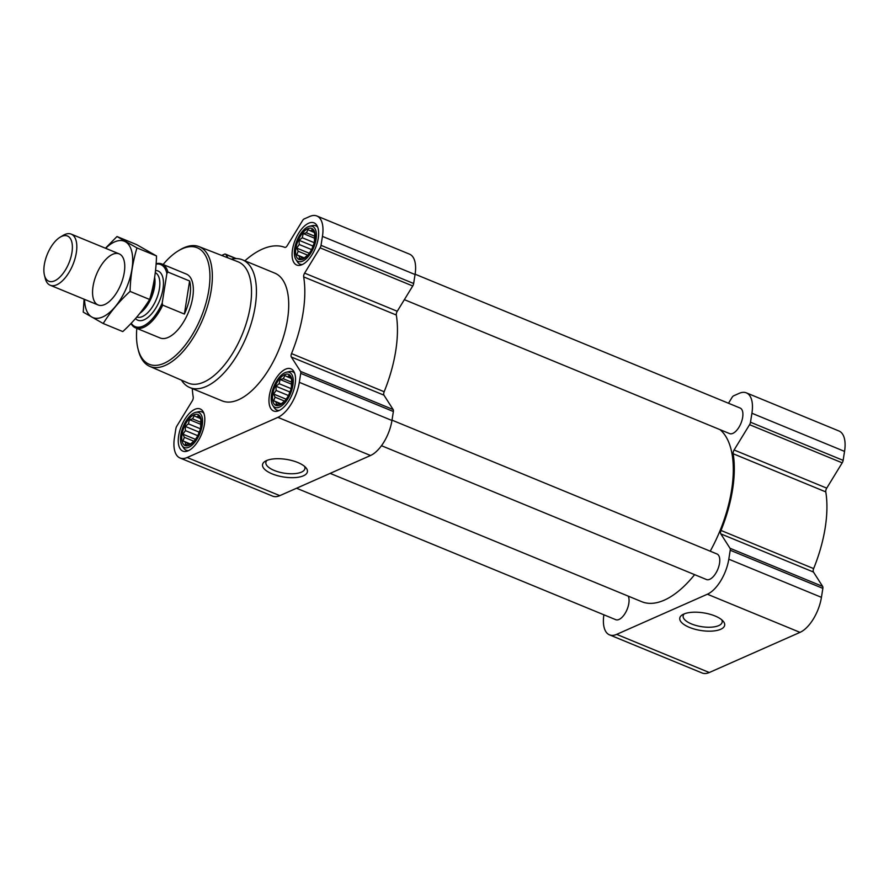 <?xml version="1.0" encoding="UTF-8"?>
<svg xmlns="http://www.w3.org/2000/svg" width="889" height="889" viewBox="0 0 889 889"><rect width="100%" height="100%" fill="white"/><g stroke="black" fill="none" stroke-linecap="round" stroke-linejoin="round"><path stroke-width="1.33" d="M304.471 466.303A19.769 7.757 9 0 1 304.916 468.592A19.769 7.757 9 0 1 301.46 472.115A19.769 7.757 9 0 1 278.968 472.048A19.769 7.757 9 0 1 265.867 462.413A19.769 7.757 9 0 1 267.011 460.369M310.772 251.076L308.261 254.665L303.438 258.599L302.438 257.899L299.249 258.643L299.349 256.143L296.793 254.799L298.182 251.243L296.726 248.087L299.237 244.508L299.082 240.308L302.26 237.752L303.227 233.54L306.416 232.796L308.038 229.606L310.594 230.94L312.228 229.551L314.695 233.396L314.428 241.808M314.828 239.763A16.758 7.99 112.4 0 1 314.484 241.541A16.758 7.99 112.4 0 1 310.15 252.076A16.758 7.99 112.4 0 1 295.926 255.01A16.758 7.99 112.4 0 1 305.327 230.262A16.758 7.99 112.4 0 1 314.828 239.763M287.658 397.027L285.136 400.606L280.324 404.539L279.324 403.839L276.135 404.595L276.235 402.084L273.668 400.75L275.057 397.183L273.612 394.038L276.123 390.449L275.968 386.248L279.146 383.704L280.102 379.481L283.291 378.736L284.924 375.547L287.48 376.88L289.114 375.491L291.581 379.347L291.303 387.76M291.714 385.704A16.758 7.99 112.4 0 1 291.37 387.482A16.758 7.99 112.4 0 1 287.036 398.016A16.758 7.99 112.4 0 1 272.812 400.95A16.758 7.99 112.4 0 1 282.202 376.203A16.758 7.99 112.4 0 1 291.714 385.704M196.936 437.177L194.424 440.755L189.613 444.7L188.601 444L185.412 444.744L185.512 442.233L182.956 440.9L184.345 437.332L182.901 434.188L185.412 430.609L185.256 426.409L188.424 423.853L189.39 419.641L192.58 418.886L194.202 415.708L196.758 417.041L198.403 415.652L200.858 419.497L200.592 427.909M200.992 425.853A16.758 7.99 112.4 0 1 200.658 427.642A16.758 7.99 112.4 0 1 196.313 438.177A16.758 7.99 112.4 0 1 182.089 441.1A16.758 7.99 112.4 0 1 191.491 416.363A16.758 7.99 112.4 0 1 200.992 425.853M192.28 388.582A96.723 46.15 -67.6 0 0 193.224 397.105A3.456 1.645 -67.6 0 1 192.28 400.861L176.8 426.164A3.456 1.645 -67.6 0 0 175.878 428.631L174.466 437.599A30.226 14.424 -67.6 0 0 180.023 457.991L272.656 496.14A30.226 14.424 -67.6 0 0 279.813 495.651L370.535 455.501A30.226 14.424 -67.6 0 0 391.949 420.486L393.371 411.518A3.456 1.645 -67.6 0 0 393.149 409.551L383.959 395.172A3.456 1.645 -67.6 0 1 384.159 391.749A96.723 46.15 -67.6 0 0 396.305 315.028A3.456 1.645 -67.6 0 1 397.25 311.272L412.729 285.98A3.456 1.645 -67.6 0 0 413.652 283.502L415.063 274.534A30.226 14.424 -67.6 0 0 409.507 254.143L316.873 215.994A30.226 14.424 -67.6 0 0 309.716 216.483L304.138 218.95A3.456 1.645 -67.6 0 0 302.616 220.483L287.136 245.786A3.456 1.645 -67.6 0 1 284.813 247.375A96.723 46.15 -67.6 0 0 244.886 260.81M180.023 457.991A30.226 14.424 -67.6 0 0 187.179 457.513L277.901 417.352A30.226 14.424 -67.6 0 0 299.315 382.337L300.738 373.369A3.456 1.645 -67.6 0 0 300.515 371.402L291.325 357.022L383.959 395.172M316.873 215.994A30.226 14.424 -67.6 0 1 322.44 236.385L321.018 245.353A3.456 1.645 -67.6 0 1 320.096 247.831L304.616 273.134A3.456 1.645 -67.6 0 0 303.671 276.89A96.723 46.15 -67.6 0 1 291.525 353.6A3.456 1.645 -67.6 0 0 291.325 357.022M227.984 257.888L225.806 254.476A3.456 1.645 -67.6 0 0 225.384 254.11A3.456 1.645 -67.6 0 0 224.573 254.165L221.694 255.443M303.438 475.793A22.725 8.912 9 0 1 273.123 474.259A22.725 8.912 9 0 1 265.266 461.224A22.725 8.912 9 0 1 286.369 459.391A22.725 8.912 9 0 1 305.872 467.658A22.725 8.912 9 0 1 303.438 475.793M295.126 384.192A22.803 10.879 112.4 0 1 273.568 410.974A22.803 10.879 112.4 0 1 272.19 385.748A22.803 10.879 112.4 0 1 290.925 368.813A22.803 10.879 112.4 0 1 295.126 384.192M318.24 238.252A22.803 10.879 112.4 0 1 296.682 265.022A22.803 10.879 112.4 0 1 295.304 239.808A22.803 10.879 112.4 0 1 314.05 222.861A22.803 10.879 112.4 0 1 318.24 238.252M204.403 424.342A22.803 10.879 112.4 0 1 182.856 451.123A22.803 10.879 112.4 0 1 181.478 425.898A22.803 10.879 112.4 0 1 200.214 408.962A22.803 10.879 112.4 0 1 204.403 424.342M231.284 259.177A69.086 32.971 112.4 0 1 242.475 259.821L274.757 273.112A69.086 32.971 112.4 0 1 287.469 319.729A69.086 32.971 112.4 0 1 222.139 400.883L189.857 387.582A69.086 32.971 112.4 0 1 181.467 380.17M296.57 488.239L615.755 619.689A13.813 6.59 -67.6 0 0 625.934 611.921A13.813 6.59 -67.6 0 0 628.245 596.13M381.481 445.7L706.466 579.528A13.813 6.59 -67.6 0 0 717.823 569.26A13.813 6.59 -67.6 0 0 716.99 553.98L392.005 420.141M404.362 299.66L729.58 433.588A13.813 6.59 -67.6 0 0 740.948 423.32A13.813 6.59 -67.6 0 0 740.104 408.029L415.119 274.201M330.152 473.37L641.758 601.697A95.001 45.328 -67.6 0 0 694.62 574.65M710.222 551.191A95.001 45.328 -67.6 0 0 720.046 429.654M603.887 614.799A30.226 14.424 -67.6 0 0 609.51 634.857L702.143 673.006A30.226 14.424 -67.6 0 0 709.3 672.517L800.011 632.368A30.226 14.424 -67.6 0 0 821.436 597.341L822.858 588.374A3.456 1.645 -67.6 0 0 822.636 586.407L813.446 572.027A3.456 1.645 -67.6 0 1 813.635 568.604A96.723 46.15 -67.6 0 0 825.781 491.895A3.456 1.645 -67.6 0 1 826.726 488.139L842.205 462.836A3.456 1.645 -67.6 0 0 843.128 460.369L844.55 451.401A30.226 14.424 -67.6 0 0 838.994 431.009L746.36 392.86A30.226 14.424 -67.6 0 0 739.192 393.349L733.625 395.816A3.456 1.645 -67.6 0 0 732.103 397.339L728.491 403.25M609.51 634.857A30.226 14.424 -67.6 0 0 616.666 634.368L707.377 594.219A30.226 14.424 -67.6 0 0 728.802 559.192L730.225 550.235A3.456 1.645 -67.6 0 0 730.002 548.269L720.812 533.878L813.446 572.027M746.36 392.86A30.226 14.424 -67.6 0 1 751.916 413.252L750.494 422.219A3.456 1.645 -67.6 0 1 749.571 424.686L734.092 449.99A3.456 1.645 -67.6 0 0 733.158 453.746A96.723 46.15 -67.6 0 1 721.001 530.455A3.456 1.645 -67.6 0 0 720.812 533.878M720.69 629.29A22.725 8.912 9 0 1 690.375 627.756A22.725 8.912 9 0 1 682.519 614.71A22.725 8.912 9 0 1 703.621 612.877A22.725 8.912 9 0 1 723.124 621.144A22.725 8.912 9 0 1 720.69 629.29M163.12 264.5A63.019 30.07 112.4 0 1 178.278 250.865A63.019 30.07 112.4 0 1 208.804 290.259A63.019 30.07 112.4 0 1 173.866 357.078A63.019 30.07 112.4 0 1 137.973 348.732A63.019 30.07 112.4 0 1 136.817 328.385M156.12 263.722A34.549 16.48 112.4 0 1 161.898 264L186.368 274.079A34.549 16.48 112.4 0 1 192.724 297.382A34.549 16.48 112.4 0 1 160.064 337.953L135.595 327.885A34.549 16.48 112.4 0 1 130.994 323.485M178.278 250.865L179.811 249.931A64.741 30.893 112.4 0 1 199.003 246.62A64.741 30.893 112.4 0 1 211.182 290.414A64.741 30.893 112.4 0 1 149.696 366.346A64.741 30.893 112.4 0 1 138.406 350.477L137.973 348.732M199.003 246.62L238.008 261.788A65.575 31.293 112.4 0 1 250.342 306.138A65.575 31.293 112.4 0 1 188.068 383.037L149.696 366.346M242.475 259.821A69.086 32.971 112.4 0 1 255.187 306.427A69.086 32.971 112.4 0 1 189.857 387.582M202.225 425.309A18.936 9.034 112.4 0 1 193.124 444.1A18.936 9.034 112.4 0 1 182.067 445.589A18.936 9.034 112.4 0 1 183.178 426.609A18.936 9.034 112.4 0 1 195.758 412.34A18.936 9.034 112.4 0 1 202.225 425.309M188.612 450.59A20.725 9.89 112.4 0 1 186.168 450.245A20.725 9.89 112.4 0 1 183.701 448.1L182.067 445.589M195.758 412.34L198.692 411.707A20.725 9.89 112.4 0 1 201.947 411.918A20.725 9.89 112.4 0 1 203.925 413.396M292.937 385.159A18.936 9.034 112.4 0 1 283.847 403.95A18.936 9.034 112.4 0 1 272.79 405.44A18.936 9.034 112.4 0 1 273.901 386.448A18.936 9.034 112.4 0 1 286.48 372.191A18.936 9.034 112.4 0 1 292.937 385.159M279.335 410.44A20.725 9.89 112.4 0 1 276.879 410.096A20.725 9.89 112.4 0 1 274.412 407.951L272.79 405.44M286.48 372.191L289.403 371.546A20.725 9.89 112.4 0 1 292.67 371.769A20.725 9.89 112.4 0 1 294.648 373.247M316.062 239.219A18.936 9.034 112.4 0 1 306.961 257.999A18.936 9.034 112.4 0 1 295.904 259.488A18.936 9.034 112.4 0 1 297.015 240.508A18.936 9.034 112.4 0 1 309.594 226.251A18.936 9.034 112.4 0 1 316.062 239.219M302.449 264.489A20.725 9.89 112.4 0 1 300.004 264.155A20.725 9.89 112.4 0 1 297.526 261.999L295.904 259.488M309.594 226.251L312.517 225.606A20.725 9.89 112.4 0 1 315.784 225.817A20.725 9.89 112.4 0 1 317.762 227.306M196.758 417.041L199.614 418.208M192.58 418.886L201.025 422.364M189.39 419.641L201.036 424.442M188.424 423.853L200.381 428.776M185.256 426.409L198.914 432.032L198.636 433.765M199.658 431.132L198.914 432.032M185.412 430.609L197.736 435.677M182.901 434.188L195.48 439.366M184.345 437.332L193.902 441.266M182.956 440.9L190.524 444.022M185.512 442.233L190.279 444.2M188.601 444L189.857 444.511M287.48 376.88L290.325 378.058M283.291 378.736L291.736 382.214M280.102 379.481L291.759 384.281M279.146 383.704L291.092 388.626M275.968 386.248L289.625 391.871L289.358 393.616M290.381 390.982L289.625 391.871M276.123 390.449L288.447 395.527M273.612 394.038L286.191 399.217M275.057 397.183L284.613 401.117M273.668 400.75L281.246 403.862M276.235 402.084L281.002 404.051M279.324 403.839L280.58 404.362M310.594 230.94L313.439 232.118M306.416 232.796L314.85 236.263M303.227 233.54L314.873 238.341M302.26 237.752L314.206 242.675M299.082 240.308L312.739 245.931L312.472 247.664M313.495 245.031L312.739 245.931M299.237 244.508L311.561 249.587M296.726 248.087L309.305 253.265M298.182 251.243L307.727 255.176M296.793 254.799L304.36 257.921M299.349 256.143L304.116 258.099M302.438 257.899L303.694 258.421M721.724 619.8A19.769 7.757 9 0 1 722.179 622.089A19.769 7.757 9 0 1 718.712 625.612A19.769 7.757 9 0 1 696.231 625.534A19.769 7.757 9 0 1 683.13 615.899A19.769 7.757 9 0 1 684.263 613.866M156.097 264.111A33.571 16.013 112.4 0 1 166.876 273.49L162.198 303.049A33.571 16.013 112.4 0 1 131.228 323.24M161.898 264A34.549 16.48 112.4 0 1 167.954 272.067L166.876 273.49M162.198 303.049L162.709 305.138A34.549 16.48 112.4 0 1 135.595 327.885M162.709 305.138L184.379 314.05A34.549 16.48 -67.6 0 0 189.924 296.226A34.549 16.48 -67.6 0 0 189.613 280.991L167.954 272.067M184.379 314.05L189.613 280.991M71.942 252.509A24.459 11.668 112.4 0 1 58.385 278.435A24.459 11.668 112.4 0 1 44.45 275.201A24.459 11.668 112.4 0 1 60.096 237.219A24.459 11.668 112.4 0 1 71.942 252.509M60.096 237.219L62.93 235.496A27.637 13.191 112.4 0 1 71.231 234.129A27.637 13.191 112.4 0 1 76.321 252.776A27.637 13.191 112.4 0 1 50.184 285.236A27.637 13.191 112.4 0 1 45.25 278.413L44.45 275.201M116.981 236.53L136.573 244.597L156.531 255.976C156.108 271.045 153.808 285.547 149.641 299.471C142.529 310.928 133.583 321.629 122.793 331.575L103.202 323.507C110.314 312.05 119.27 301.349 130.061 291.403C130.483 276.335 132.783 261.833 136.95 247.909L116.981 236.53L105.447 248.22M156.531 255.976L136.95 247.909M149.641 299.471L130.061 291.403M84.088 299.204L83.233 312.128L103.202 323.507M112.636 254.321A27.637 13.191 -67.6 0 0 92.856 287.725A27.637 13.191 -67.6 0 0 106.436 303.616A27.637 13.191 -67.6 0 0 124.116 260.699A27.637 13.191 -67.6 0 0 112.636 254.321M84.599 299.415A41.283 19.702 -67.6 0 0 107.002 314.473A41.283 19.702 -67.6 0 0 132.405 265.767A41.283 19.702 -67.6 0 0 114.592 241.919A41.283 19.702 -67.6 0 0 105.647 248.309M300.738 373.369L393.371 411.518M299.315 382.337L391.949 420.486M300.515 371.402L393.149 409.551M291.525 353.6L384.159 391.749M303.671 276.89L396.305 315.028M304.616 273.134L397.25 311.272M320.096 247.831L412.729 285.98M321.018 245.353L413.652 283.502M322.44 236.385L415.063 274.534M225.806 254.476L235.807 258.599M187.179 457.513L279.813 495.651M277.901 417.352L370.535 455.501M730.225 550.235L822.858 588.374M728.802 559.192L821.436 597.341M730.002 548.269L822.636 586.407M721.001 530.455L813.635 568.604M733.158 453.746L825.781 491.895M734.092 449.99L826.726 488.139M749.571 424.686L842.205 462.836M750.494 422.219L843.128 460.369M751.916 413.252L844.55 451.401M616.666 634.368L709.3 672.517M707.377 594.219L800.011 632.368M155.519 270.545A26.603 12.69 112.4 0 1 162.976 288.958A26.603 12.69 112.4 0 1 150.952 314.584A26.603 12.69 112.4 0 1 135.506 318.562M154.319 279.302A24.17 11.535 112.4 0 1 153.953 286.425A24.17 11.535 112.4 0 1 141.529 311.194M154.642 277.312A24.003 11.457 112.4 0 1 154.586 286.758A24.003 11.457 112.4 0 1 139.962 313.217M155.275 272.667A24.003 11.457 112.4 0 1 159.409 288.747A24.003 11.457 112.4 0 1 136.85 317.006M225.384 254.11L236.274 258.599M186.168 450.245L187.835 450.934M201.947 411.918L203.614 412.607M276.879 410.096L278.546 410.785M292.67 371.769L294.337 372.447M300.004 264.155L301.66 264.833M315.784 225.817L317.451 226.506M50.184 285.236L98.134 304.983M71.231 234.129L119.182 253.876"/></g></svg>
